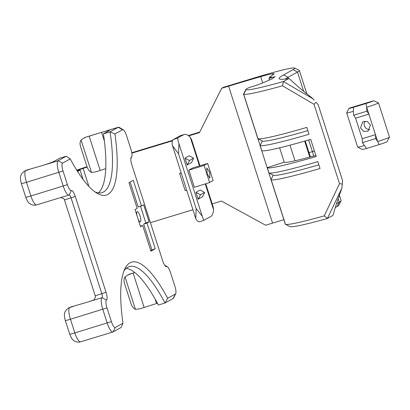 <?xml version="1.0" encoding="UTF-8"?>
<svg xmlns="http://www.w3.org/2000/svg" width="410" height="410" viewBox="0 0 410 410"><rect width="100%" height="100%" fill="white"/><g stroke="black" fill="none" stroke-linecap="round" stroke-linejoin="round"><path stroke-width="0.61" d="M186.652 190.168L185.146 190.629L179.647 173.512L181.051 172.733M181.159 173.056L179.647 173.512M184.485 134.449L180.277 135.664L173.404 139.492C172.487 140.061 172.056 141.716 172.113 144.458L195.775 218.581L196.134 208.562L202.248 216.213L178.945 143.628L178.55 153.791L172.302 145.473M205.251 183.9L213.6 209.894C213.179 213.589 212.144 215.875 210.494 216.746A90.026 5.028 -17.8 0 0 204.303 220.19L199.573 221.743C198.645 222.005 197.517 221.226 196.18 219.411L195.775 218.581M178.55 153.791L196.134 208.562M204.303 220.19C203.857 220.488 203.17 219.16 202.248 216.213M178.945 143.628C177.878 140.384 177.54 138.518 177.925 138.032A90.026 5.028 162.2 0 1 184.116 134.588L184.49 134.449M180.277 135.664L184.116 134.588C185.827 133.906 187.888 134.813 190.296 137.309L199.47 165.891M191.639 139.836L190.296 137.309M196.006 192.418A90.026 5.028 -17.8 0 1 200.316 190.014L204.631 192.485L202.514 196.861A90.026 5.028 -17.8 0 0 198.204 199.265L200.49 194.791L196.006 192.418L198.204 199.265M209.602 182.552A73.82 4.12 -17.8 0 1 213.144 180.579L207.644 163.467L193.177 167.767A90.026 5.028 -17.8 0 0 188.861 170.165L194.355 187.283L209.602 182.552L204.108 165.435L188.861 170.165M185.012 158.183L187.211 165.03L189.502 160.556L185.012 158.183A90.026 5.028 162.2 0 1 189.328 155.785L193.643 158.25L191.526 162.632A90.026 5.028 -17.8 0 0 187.211 165.03M213.6 209.894L213.154 206.85M207.173 173.778L206.712 167.941L209.761 172.333L209.853 178.278L207.173 173.778M193.643 158.25A86.423 4.823 -17.8 0 0 189.502 160.556M207.644 163.467A73.82 4.12 -17.8 0 0 204.108 165.435M204.631 192.485A86.423 4.823 -17.8 0 0 200.49 194.791M379.281 144.561L377.656 141.511L375.457 134.664A72.022 4.018 -17.8 0 1 362.179 138.703L362.414 142.608L364.377 145.55A10.803 0.605 162.2 0 1 357.689 147.139L362.209 149.455A7.201 0.4 -17.8 0 0 366.668 148.394A68.419 3.818 -17.8 0 0 379.281 144.561A7.201 0.4 -17.8 0 0 386.932 141.809L389.5 137.14A10.803 0.605 162.2 0 1 377.656 141.511L375.688 138.57L375.457 134.664L368.862 114.129L366.894 111.187L366.663 107.282A10.803 0.605 -17.8 0 0 378.507 102.905L373.741 100.732A7.201 0.4 162.2 0 1 366.089 103.479A68.419 3.818 162.2 0 1 353.481 107.312A7.201 0.4 162.2 0 1 349.007 108.332A7.201 0.4 162.2 0 1 349.187 108.194L373.741 100.732M349.007 108.332L346.681 112.842A10.803 0.605 -17.8 0 0 346.675 112.883A10.803 0.605 -17.8 0 0 353.389 111.315L353.62 115.22L355.588 118.162A72.022 4.018 162.2 0 0 368.862 114.129L366.663 107.282L366.089 103.479M353.62 115.22A75.619 4.223 -17.8 0 0 366.894 111.187M362.414 142.608A75.619 4.223 -17.8 0 0 375.688 138.57M360.503 127.946L362.809 121.744L367.324 121.514L370.461 124.922L368.062 131.179L363.588 131.385L360.503 127.946M365.054 121.114A5.402 5.197 -119.1 0 0 369.794 129.601M389.5 137.14L378.507 102.905M357.689 147.139A10.803 0.605 162.2 0 1 357.663 147.113L346.675 112.883M123.313 129.801L119.243 127.423A10.803 2.901 73.1 0 0 118.346 127.249A10.803 2.901 73.1 0 0 118.193 127.315L110.059 131.841L114.949 133.993L122.61 129.729A7.201 1.932 -106.9 0 1 123.313 129.801A7.201 1.932 -106.9 0 1 126.531 135.613L130.928 149.307A7.201 1.932 -106.9 0 1 131.733 156.728A7.201 1.932 -106.9 0 1 131.4 157.112A7.201 1.932 73.1 0 0 131.072 157.501A7.201 1.932 73.1 0 0 131.876 164.922L162.647 260.775A7.201 1.932 73.1 0 0 165.871 266.587A7.201 1.932 73.1 0 0 166.573 266.659A7.201 1.932 -106.9 0 1 167.275 266.731A7.201 1.932 -106.9 0 1 170.498 272.547L174.896 286.241A7.201 1.932 -106.9 0 1 175.695 293.662A7.201 1.932 -106.9 0 1 175.367 294.047L167.705 298.311L165.015 303.005L173.148 298.48A10.803 2.901 73.1 0 0 173.64 297.901L175.695 293.662M123.876 271.107A108.03 29.007 -106.9 0 1 129.288 266.608A108.03 29.007 -106.9 0 1 165.015 303.005L158.378 305.025A108.03 29.007 73.1 0 0 126.193 268.355M167.705 298.311A111.633 29.971 73.1 0 0 124.85 268.816A111.633 29.971 73.1 0 0 122.969 323.218L121.222 327.385L113.093 331.91L115.312 327.482A7.201 1.932 -106.9 0 1 111.387 321.594L106.989 307.9A7.201 1.932 -106.9 0 1 106.518 300.094A7.201 1.932 73.1 0 0 106.046 292.289L75.271 196.436A7.201 1.932 73.1 0 0 71.35 190.547A7.201 1.932 -106.9 0 1 67.424 184.664L63.027 170.97A7.201 1.932 -106.9 0 1 62.556 163.159L70.212 158.895L66.266 156.22L58.138 160.746A10.803 2.901 73.1 0 0 58.845 172.456L63.242 186.15A10.803 2.901 73.1 0 0 68.972 195.047A10.803 2.901 73.1 0 0 69.126 194.981A3.603 0.969 -106.9 0 1 69.182 194.96A3.603 0.969 -106.9 0 1 71.089 197.922L101.864 293.775A3.603 0.969 -106.9 0 1 102.1 297.68A10.803 2.901 73.1 0 0 102.807 309.391L107.205 323.085A10.803 2.901 73.1 0 0 112.934 331.977A10.803 2.901 73.1 0 0 113.093 331.91M122.969 323.218L115.312 327.482M70.212 158.895A111.633 29.971 73.1 0 0 97.083 193.253A111.633 29.971 73.1 0 0 114.949 133.993M98.451 192.885A108.03 29.007 73.1 0 0 103.422 133.855L110.059 131.841A108.03 29.007 -106.9 0 1 101.998 192.618A108.03 29.007 -106.9 0 1 94.997 191.89M94.279 299.807L94.197 299.838A10.803 0.605 162.2 0 1 85.505 302.723L70.607 307.034L68.439 308.069A7.201 6.924 -119.1 0 1 69.741 307.515L73.062 306.506M85.505 302.723L93.818 300.105L95.54 296.948A3.603 0.969 73.1 0 0 95.228 295.794L64.452 199.942A3.603 0.969 73.1 0 0 64.042 198.84L60.895 197.502M66.266 156.22L59.629 158.239L54.089 161.325A10.803 0.605 162.2 0 1 41.543 165.789L26.64 170.104L24.472 171.139A7.201 6.924 60.9 0 1 25.779 170.58L29.095 169.576M150.921 251.166L142.675 225.49L140.517 226.689L135.023 209.571L137.181 208.372L128.935 182.696L133.25 180.297L141.496 205.969L143.654 204.769L149.148 221.887L146.99 223.086L155.231 248.762L150.921 251.166M103.422 133.855L108.963 130.769A10.803 0.605 -17.8 0 0 109.296 130.498A10.803 0.605 -17.8 0 0 101.598 132.358L85.833 137.15A7.201 6.924 -119.1 0 0 84.527 137.704L83.312 138.38L84.967 137.627M105.739 168.674L95.96 171.862L91.486 172.436C89.472 171.4 88.017 169.602 87.125 167.034L80.529 146.493C79.765 143.895 79.95 141.742 81.083 140.035L83.312 138.38M81.083 140.035L91.486 172.436M157.44 303.256A10.803 0.605 -17.8 0 0 156.553 303.523L139.923 308.797L135.449 309.365C133.434 308.335 131.984 306.536 131.087 303.964L124.496 283.428C123.728 280.829 123.912 278.677 125.045 276.97L127.279 275.31L129.796 274.08A10.803 2.901 -106.9 0 1 129.95 274.013L128.489 274.633A7.201 6.924 60.9 0 1 129.796 274.08L133.117 273.07L128.935 274.562M134.803 272.558L133.117 273.07L144.105 307.305M135.449 309.365L125.045 276.97M118.346 127.249L85.987 137.083A10.803 2.901 -106.9 0 0 85.833 137.15L89.149 136.14L100.142 170.375M137.007 215.747A5.402 1.45 -106.9 0 1 137.642 211.657A5.402 1.45 -106.9 0 1 140.153 216.316A5.402 1.45 -106.9 0 1 140.661 221.584A5.402 1.45 -106.9 0 1 138.078 219.089M142.675 225.49L140.358 226.192M155.231 248.762L150.69 250.454M146.99 223.086L143.669 224.096L151.915 249.772M149.148 221.887L145.827 222.896L143.669 224.096M140.492 206.276L145.827 222.896M141.496 205.969L138.175 206.978L130.16 182.014M282.485 85.787L283.454 81.534L288.809 78.551A147.641 8.241 -17.8 0 1 279.538 79.007A147.641 8.241 -17.8 0 1 283.679 74.866L293.068 69.638A57.615 3.218 162.2 0 0 294.682 68.024A57.615 3.218 162.2 0 0 253.769 78.095L223.383 87.33L221.661 88.288L228.611 86.177A167.803 9.368 162.2 0 1 260.698 76.655A24.979 1.394 162.2 0 1 272.394 73.738A32.41 1.809 162.2 0 1 274.116 73.779A32.41 1.809 162.2 0 1 273.69 74.266L269.806 76.926A22.325 1.245 -17.8 0 0 269.513 77.259A22.325 1.245 -17.8 0 0 271.738 77.111L268.888 78.407L275.125 76.583L272.055 78.817A55.283 3.085 162.2 0 1 255.937 85.47L249.024 87.602A39.611 2.209 162.2 0 0 245.903 89.441L243.576 93.957A43.214 2.414 -17.8 0 0 243.55 94.105A43.214 2.414 -17.8 0 0 243.704 94.233A90.026 5.028 -17.8 0 0 282.485 85.787L314.039 104.335L339.506 183.654L342.268 184.064L342.616 180.769L318.16 104.591L315.987 102.213L314.039 104.335M261.683 150.562A43.214 2.414 -17.8 0 0 261.688 150.588A43.214 2.414 -17.8 0 0 261.836 150.716A90.026 5.028 -17.8 0 0 310.703 139.395L316.197 156.507A90.026 5.028 162.2 0 1 267.335 167.833A43.214 2.414 162.2 0 1 267.182 167.705L271 179.59L273.27 175.172M339.506 183.654L324.254 215.875A90.026 5.028 162.2 0 1 285.468 224.316L271.179 179.816A90.026 5.028 -17.8 0 0 320.046 168.489L317.847 161.642A90.026 5.028 162.2 0 1 268.981 172.969L267.335 167.833M268.919 172.943L273.403 175.239A86.423 4.823 -17.8 0 0 318.877 164.851M285.421 224.296L289.942 226.612A39.611 2.209 -17.8 0 0 289.983 226.627L285.468 224.316A43.214 2.414 162.2 0 1 285.421 224.296A43.214 2.414 162.2 0 1 285.319 224.188L271.01 179.626M267.182 167.705A43.214 2.414 162.2 0 1 267.176 167.68L261.698 150.613M262.282 140.938L260.191 145.581L257.864 138.672M283.454 81.534A86.423 4.823 162.2 0 1 246.02 89.698L243.704 94.233L257.992 138.734A90.026 5.028 -17.8 0 0 306.854 127.413L309.053 134.26A90.026 5.028 162.2 0 1 260.191 145.581L261.836 150.716M279.62 147.81L284.232 162.17A72.022 4.018 -17.8 0 0 315.843 155.405M257.926 138.708L262.415 141.004A86.423 4.823 -17.8 0 0 307.884 130.621M308.684 139.979L312.435 151.664A10.803 2.901 -106.9 0 1 313.568 156.041M305.23 140.968L310.401 156.912M339.383 195.18L341.115 200.572A61.218 3.418 162.2 0 1 341.084 200.787A61.218 3.418 162.2 0 1 339.249 202.14L336.518 203.662M285.216 79.063A144.043 8.041 162.2 0 1 288.097 77.28L297.486 72.052A61.218 3.418 -17.8 0 0 299.351 70.489A61.218 3.418 -17.8 0 0 299.203 70.335L294.682 68.024M318.16 104.591L315.987 102.213M289.983 226.627A86.423 4.823 -17.8 0 0 327.416 218.468L341.853 188.164L342.268 184.064M341.853 188.164L341.386 189.604C337.845 199.275 335.124 207.624 333.228 214.655L332.776 215.486L327.416 218.468M327.441 218.376L324.254 215.875M335.288 207.542L337.03 206.568A57.615 3.218 -17.8 0 0 338.757 205.297L341.084 200.787M288.809 78.551L289.66 78.961C295.666 84.726 303.087 91.02 311.923 97.841L314.239 100.107M77.803 171.877L78.002 171.103A10.624 0.594 162.2 0 1 77.434 171.293M76.721 170.165A49.969 2.788 162.2 0 1 81.18 168.628A62.141 3.47 162.2 0 1 87.017 166.691M131.779 152.745L172.697 140.312M188.339 135.556L199.721 132.097M246.02 89.698A39.611 2.209 162.2 0 1 245.903 89.441M313.199 98.928L283.53 81.611M77.254 171.016L80.114 170.201L78.002 171.103M87.14 167.08A54.935 3.065 -17.8 0 0 83.122 168.413A42.763 2.388 -17.8 0 0 76.962 170.555M221.661 88.288L199.46 132.609L188.754 135.864M172.492 140.809L131.846 153.166M80.114 170.201L83.107 179.518M284.232 162.17L267.176 167.68M283.879 219.704A167.803 9.368 -17.8 0 0 272.573 223.107L265.624 225.223L221.446 201.074L212.206 203.883M150.414 222.666L192.936 209.741M88.908 186.447L83.122 168.413M268.888 78.407L269.421 80.073M177.925 138.032L173.404 139.492M353.389 111.315L353.481 107.312M366.668 148.394L364.377 145.55M362.179 138.703L355.588 118.162M122.61 129.729L118.193 127.315L101.598 132.358L104.401 141.086M41.543 165.789L58.138 160.746L62.556 163.159M68.972 195.047L36.613 204.882A10.803 2.901 -106.9 0 1 30.883 195.985L26.486 182.296L63.027 170.97M24.472 171.139C21.679 173.322 20.356 175.516 20.5 177.72C20.269 178.427 20.551 180.364 21.356 183.536L25.753 197.23A7.201 0.4 -17.8 0 0 30.883 195.985L67.424 184.664M69.126 194.981L71.35 190.547M64.452 199.942L75.271 196.436M95.228 295.794L106.046 292.289M94.197 299.838L93.239 300.371L102.1 297.68L106.518 300.094M112.934 331.977L80.575 341.817A10.803 2.901 -106.9 0 1 74.845 332.92L70.453 319.226L106.989 307.9M80.575 341.817C77.972 342.493 75.64 342.027 73.585 340.423C72.396 339.818 71.104 337.732 69.715 334.16A7.201 0.4 162.2 0 0 74.845 332.92L111.387 321.594M131.4 157.112L130.877 158.157M166.573 266.659L165.081 265.844M175.367 294.047L173.148 298.48M69.715 334.16L65.318 320.466A7.201 0.4 162.2 0 0 70.453 319.226A10.803 2.901 -106.9 0 1 69.741 307.515L70.607 307.034M21.356 183.536A7.201 0.4 -17.8 0 0 26.486 182.296A10.803 2.901 -106.9 0 1 25.779 170.58L26.64 170.104M156.553 303.523L155.118 299.064M309.002 152.71L314.414 150.957M293.068 69.638L297.486 72.052L303.656 91.271M338.158 198.727L339.249 202.14L337.03 206.568M283.679 74.866L288.097 77.28L288.517 78.602M309.781 157.081L304.661 141.132M295.01 160.792L289.998 145.171M272.573 223.107L228.611 86.177M105.713 169.145L105.58 168.72M272.763 74.902L272.394 73.738M260.698 76.655L262.697 82.881M213.226 207.07L205.738 183.752M199.962 165.748L191.572 139.625M131.733 156.728L130.826 158.593M167.275 266.731L164.6 265.167M85.987 137.083L84.527 137.704M127.279 275.31L128.489 274.633M134.782 272.547L129.95 274.013M65.318 320.466C65.175 320.553 64.134 315.562 64.462 314.665C64.237 312.476 65.559 310.278 68.439 308.069M25.753 197.23C27.173 200.705 28.172 202.525 28.751 202.694C28.362 202.745 32.708 206.332 36.613 204.882M243.55 94.105L257.859 138.667M260.017 145.391L261.688 150.588M342.145 185.535L342.616 180.846M299.351 70.489L306.854 93.859M269.513 77.259L269.754 78.013"/></g></svg>
